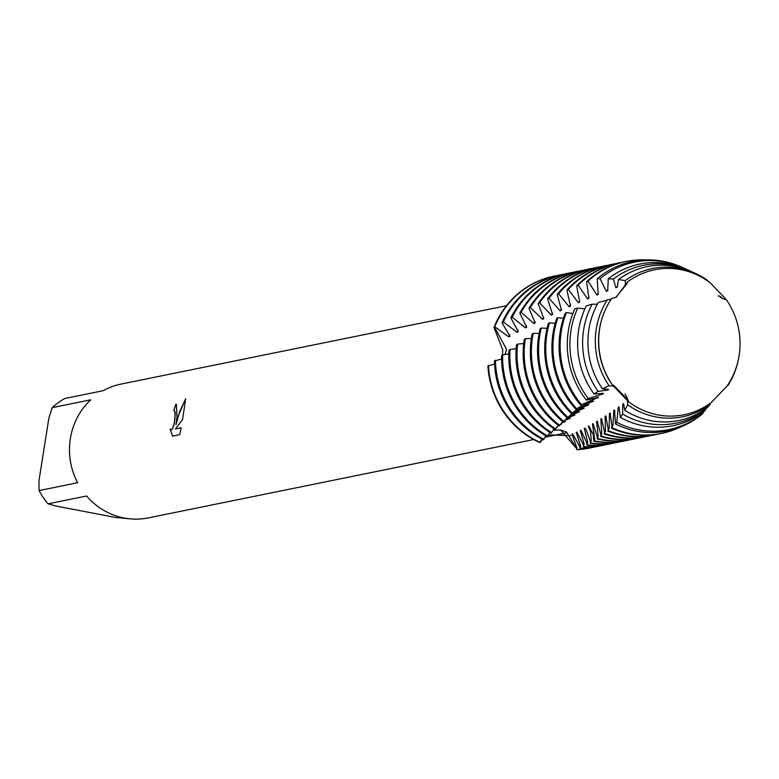 <?xml version="1.0" encoding="UTF-8"?>
<svg xmlns="http://www.w3.org/2000/svg" width="779" height="779" viewBox="0 0 779 779"><rect width="100%" height="100%" fill="white"/><g stroke="black" fill="none" stroke-linecap="round" stroke-linejoin="round"><path stroke-width="1.17" d="M170.095 429.054L171.39 429.842L172.49 428.859L174.253 423.211L175.08 417.349L174.886 411.195L173.844 410.465A68.279 65.124 -101.5 0 1 175.83 404.311L176.375 404.291L176.999 416.96L175.927 424.779L177.855 416.784L185.694 398.77L182.529 419.638L175.411 429.005L181.195 427.827L179.686 434.682L172.539 436.143L170.095 429.063M39.067 490.575L38.95 480.799L48.873 418.128L52.203 407.651L90.724 399.812A68.279 65.124 78.5 0 0 70.363 438.635A68.279 65.124 78.5 0 0 77.588 482.746L39.067 490.575A68.279 65.124 78.5 0 0 48.055 503.847L86.576 496.009A68.279 65.124 78.5 0 0 148.341 517.879L533.673 439.531M129.304 518.775L116.256 517.587L56.059 506.058L48.055 503.847M615.858 297.374L626.871 283.77L627.416 282.027L616.208 297.218L611.651 298.523A73.976 70.548 78.5 0 0 612.469 384.972L628.546 401.75A73.976 70.548 78.5 0 0 657.865 414.886A73.976 70.548 78.5 0 0 711.315 402.5L727.08 386.004A73.976 70.548 78.5 0 0 726.262 299.555L710.175 282.777A73.976 70.548 78.5 0 0 680.865 269.641A73.976 70.548 78.5 0 0 627.416 282.027M628.546 401.75L628.108 400.192L613.871 385.439A72.827 69.458 -101.5 0 1 613.842 385.391M502.445 355.029L502.737 349.829L493.974 327.501L495.717 327.414L508.794 336.888L510.002 336.207L502.017 322.847L503.74 322.233L517.081 332.302L518.298 331.65L510.849 317.89L512.144 317.17L525.465 327.881L526.692 327.248L519.817 313.012L521.141 312.301L533.936 323.567L535.183 322.944L528.941 308.221L530.285 307.53L542.544 319.312L543.81 318.699L538.211 303.518L539.574 302.836L551.289 315.086L552.574 314.473L547.627 298.912L549.02 298.24L560.179 310.899L561.484 310.295L557.189 294.404L558.592 293.761L569.196 306.79L570.52 306.196L566.888 290.051L568.3 289.399L578.32 302.768L579.654 302.194L576.684 285.776L578.125 285.163L587.541 298.854L588.895 298.289L586.606 281.647L588.067 281.053L596.87 295.046L598.243 294.501L597.152 278.775L600.073 278.697L606.305 291.346L607.688 290.81L608.272 278.765L613.385 279.048L615.838 287.743L617.231 287.227L618.526 279.544L625.225 280.625L625.459 284.267L626.813 283.79A72.827 69.458 -101.5 0 1 626.881 283.731A72.827 69.458 78.5 0 0 626.813 283.79L626.598 284.423M576.752 449.687A87.784 83.723 78.5 0 0 589.391 448.11A87.784 83.723 78.5 0 1 589.128 448.159A87.784 83.723 78.5 0 1 576.752 449.687L577.035 448.363L572.059 434.098A72.827 69.458 78.5 0 0 573.013 434.146M571.114 435.665L548.397 434.828M546.4 436.094L545.057 437.107M542.612 439.385L539.915 442.628L541.902 439.015M487.907 365.857A87.784 83.723 78.5 0 0 539.915 442.628A87.784 83.723 78.5 0 1 487.907 365.857L494.538 364.105M174.214 410.465L175.304 412.841L174.34 423.231L172.587 428.878L171.107 429.852M170.212 429.229L172.617 436.123M176.424 404.301L175.927 404.33A68.182 65.027 78.5 0 0 173.941 410.445M185.684 398.955L179.706 411.555L175.927 424.779M181.195 427.866L175.411 429.005M495.717 327.414L494.938 327.93L506.496 349.265L505.006 354.572L506.496 349.265L494.938 327.93L493.974 327.501L494.938 327.93A40.722 30.624 -8.6 0 1 494.938 328.719M553.158 430.212L560.52 429.95L566.557 432.102L576.684 448.607L560.52 429.95L553.158 430.212M611.311 299.019L598.33 302.456A78.533 74.901 78.5 0 0 588.905 329.381A78.533 74.901 78.5 0 0 602.469 388.799L609.061 385.771L613.141 386.014L613.901 385.41L612.469 384.972M554.405 276.058A87.784 83.723 78.5 0 0 493.974 327.501A87.784 83.723 78.5 0 1 554.142 276.107A87.784 83.723 78.5 0 1 554.405 276.058M506.467 305.709L121.135 384.066A68.279 65.124 78.5 0 0 103.256 390.678L64.735 398.507A68.279 65.124 78.5 0 0 52.203 407.651M560.198 331.776A87.784 83.723 78.5 0 0 580.832 405.294L581.514 404.642A87.784 83.723 -101.5 0 1 561.25 331.562A87.784 83.723 -101.5 0 1 566.469 312.515L565.213 313.255A87.784 83.723 78.5 0 0 560.198 331.776M553.012 333.237A87.784 83.723 78.5 0 0 576.256 409.666L576.908 409.033A87.784 83.723 -101.5 0 1 554.064 333.022A87.784 83.723 -101.5 0 1 557.92 317.628L556.683 318.377A87.784 83.723 78.5 0 0 553.012 333.237M609.061 385.771A75.67 72.174 -101.5 0 1 596.286 328.942A75.67 72.174 -101.5 0 1 607.357 299.72M578.651 329.984A82.516 78.689 78.5 0 0 594.026 393.999L598.048 391.34A80.578 76.848 -101.5 0 1 583.646 329.692A80.578 76.848 -101.5 0 1 592.128 304.238L586.344 305.835A82.516 78.689 78.5 0 0 578.651 329.984M568.388 330.588A86.488 82.486 78.5 0 0 586.334 400.104L588.233 398.468A85.476 81.513 -101.5 0 1 571.007 330.432A85.476 81.513 -101.5 0 1 577.706 308.094L574.785 308.844A86.488 82.486 78.5 0 0 568.388 330.588M521.141 312.301A87.784 83.723 -101.5 0 1 576.226 271.618A87.784 83.723 -101.5 0 1 579.303 271.053M535.017 321.425A72.827 69.458 78.5 0 0 533.936 323.567M628.078 400.211L627.426 400.698L627.689 404.798L624.787 410.319L623.492 403.571L622.82 404.058L622.567 414.019L620.347 417.408L618.954 406.833L618.292 407.3L616.793 422.374L615.546 424.039L614.485 409.968L613.842 410.416L612.917 425.587L611.496 428.236L611.982 426.337L610.093 412.977L609.451 413.406L609.159 428.528L607.844 431.167L608.233 429.239L605.75 415.859L605.127 416.259L605.458 431.342L604.241 433.922L604.553 432.004L601.466 418.596L600.843 418.985L601.797 434L600.697 436.513L600.911 434.614L597.22 421.196L596.607 421.566L598.204 436.396L597.201 438.937L597.327 436.941L593.033 423.659L592.429 424.01L594.679 438.48L594.26 440.875L593.764 441.187L593.296 434.682L588.924 425.996L588.33 426.327L590.657 431.751L591.173 440.369L590.346 443.261L590.239 440.846L586.003 429.55L584.883 428.197L584.299 428.499A72.827 69.458 78.5 0 0 584.941 428.625A72.827 69.458 78.5 0 0 585.321 428.703M584.299 428.499L587.668 442.131L586.947 445.16L586.723 442.628L580.881 430.242L580.297 430.524L584.143 444.001L583.51 446.873L583.218 444.517L576.84 432.121L576.246 432.384L580.608 446.055L580.024 448.412L579.761 446.581L572.682 433.854L572.059 434.098M582.887 270.264A87.784 83.723 78.5 0 0 582.361 270.371A87.784 83.723 78.5 0 0 528.941 308.221M530.285 307.53A87.784 83.723 -101.5 0 1 583.413 270.157A87.784 83.723 -101.5 0 1 586.49 269.592M543.713 317.209A72.827 69.458 78.5 0 0 542.544 319.312M588.33 426.327A72.827 69.458 78.5 0 0 589.401 426.58M590.073 268.804A87.784 83.723 78.5 0 0 589.547 268.911A87.784 83.723 78.5 0 0 538.211 303.518M531.327 338.466L525.348 338.68L524.209 339.459A87.784 83.723 78.5 0 0 559.079 425.889L559.682 425.344A87.784 83.723 -101.5 0 1 525.319 338.865A87.784 83.723 -101.5 0 1 525.348 338.68L524.209 339.459M539.574 302.836A87.784 83.723 -101.5 0 1 590.599 268.697A87.784 83.723 -101.5 0 1 593.676 268.132M552.545 313.051A72.827 69.458 78.5 0 0 551.289 315.086M592.429 424.01A72.827 69.458 78.5 0 0 593.53 424.331M628.643 440.067A87.784 83.723 -101.5 0 1 625.586 440.748A87.784 83.723 -101.5 0 1 594.435 440.904A87.784 83.723 -101.5 0 1 594.26 440.875M597.259 267.343A87.784 83.723 78.5 0 0 596.733 267.45A87.784 83.723 78.5 0 0 547.627 298.912M597.201 438.937A87.784 83.723 78.5 0 0 600.58 439.658A87.784 83.723 78.5 0 0 631.72 439.502A87.784 83.723 78.5 0 0 632.246 439.395M531.453 337.619A87.784 83.723 78.5 0 0 563.217 422.043L563.821 421.468A87.784 83.723 -101.5 0 1 532.505 337.404A87.784 83.723 -101.5 0 1 533.245 333.324L532.086 334.103A87.784 83.723 78.5 0 0 531.453 337.619M549.02 298.24A87.784 83.723 -101.5 0 1 597.785 267.236A87.784 83.723 -101.5 0 1 600.862 266.671M561.513 308.932A72.827 69.458 78.5 0 0 560.179 310.899M596.607 421.566A72.827 69.458 78.5 0 0 597.727 421.945M635.83 438.606A87.784 83.723 -101.5 0 1 632.772 439.288A87.784 83.723 -101.5 0 1 601.622 439.444A87.784 83.723 -101.5 0 1 597.707 438.596M604.446 265.882A87.784 83.723 78.5 0 0 603.92 265.99A87.784 83.723 78.5 0 0 557.189 294.404M600.697 436.513A87.784 83.723 78.5 0 0 607.766 438.197A87.784 83.723 78.5 0 0 638.907 438.041A87.784 83.723 78.5 0 0 639.432 437.934M538.64 336.158A87.784 83.723 78.5 0 0 567.443 418.05L568.076 417.456A87.784 83.723 -101.5 0 1 539.691 335.944A87.784 83.723 -101.5 0 1 541.308 328.037L540.12 328.806A87.784 83.723 78.5 0 0 538.64 336.158M558.592 293.761A87.784 83.723 -101.5 0 1 604.971 265.775A87.784 83.723 -101.5 0 1 608.048 265.211M570.598 304.901A72.827 69.458 78.5 0 0 569.196 306.79M600.843 418.985A72.827 69.458 78.5 0 0 601.972 419.433M643.016 437.146A87.784 83.723 -101.5 0 1 639.958 437.827A87.784 83.723 -101.5 0 1 608.808 437.983A87.784 83.723 -101.5 0 1 601.213 436.143M611.632 264.422A87.784 83.723 78.5 0 0 611.106 264.529A87.784 83.723 78.5 0 0 566.878 290.022L568.319 289.408M604.241 433.922A87.784 83.723 78.5 0 0 614.952 436.737A87.784 83.723 78.5 0 0 646.093 436.581A87.784 83.723 78.5 0 0 646.619 436.474M545.826 334.697A87.784 83.723 78.5 0 0 571.786 413.922L572.429 413.308A87.784 83.723 -101.5 0 1 546.877 334.483A87.784 83.723 -101.5 0 1 549.536 322.808L548.319 323.567A87.784 83.723 78.5 0 0 545.826 334.697M568.3 289.399A87.784 83.723 -101.5 0 1 612.158 264.315A87.784 83.723 -101.5 0 1 615.235 263.75M579.79 300.976A72.827 69.458 78.5 0 0 578.32 302.768M605.127 416.259A72.827 69.458 78.5 0 0 606.257 416.775M650.192 435.685A87.784 83.723 -101.5 0 1 647.145 436.367A87.784 83.723 -101.5 0 1 615.994 436.522A87.784 83.723 -101.5 0 1 604.767 433.533M618.818 262.961A87.784 83.723 78.5 0 0 618.292 263.059A87.784 83.723 78.5 0 0 576.684 285.766M607.844 431.167A87.784 83.723 78.5 0 0 622.139 435.276A87.784 83.723 78.5 0 0 653.279 435.12A87.784 83.723 78.5 0 0 653.805 435.013M578.125 285.163A87.784 83.723 -101.5 0 1 619.344 262.854A87.784 83.723 -101.5 0 1 622.421 262.289M589.07 297.159A72.827 69.458 78.5 0 0 587.541 298.854M609.451 413.406A72.827 69.458 78.5 0 0 610.59 413.98M657.379 434.224A87.784 83.723 -101.5 0 1 654.331 434.906A87.784 83.723 -101.5 0 1 623.181 435.062A87.784 83.723 -101.5 0 1 608.37 430.748M626.004 261.501A87.784 83.723 78.5 0 0 625.479 261.598A87.784 83.723 78.5 0 0 586.606 281.647M611.496 428.236A87.784 83.723 78.5 0 0 629.325 433.815A87.784 83.723 78.5 0 0 660.465 433.66A87.784 83.723 78.5 0 0 660.991 433.552M588.067 281.053A87.784 83.723 -101.5 0 1 626.53 261.393A87.784 83.723 -101.5 0 1 646.726 259.904M598.447 293.449A72.827 69.458 78.5 0 0 596.87 295.046M613.842 410.416A72.827 69.458 78.5 0 0 614.962 411.049M680.69 426.931A87.784 83.723 -101.5 0 1 661.507 433.445A87.784 83.723 -101.5 0 1 630.367 433.601A87.784 83.723 -101.5 0 1 612.031 427.798M600.073 278.697A85.476 81.513 -101.5 0 1 664.886 261.968A85.476 81.513 -101.5 0 1 683.222 267.84L681.937 267.246A86.488 82.486 78.5 0 0 663.387 261.306A86.488 82.486 78.5 0 0 597.152 278.775M615.546 424.039A86.488 82.486 78.5 0 0 636.492 431.118A86.488 82.486 78.5 0 0 702.716 413.659L702.785 412.412M607.922 289.846A72.827 69.458 78.5 0 0 606.305 291.346M618.292 407.3A72.827 69.458 78.5 0 0 619.402 407.992M703.125 413.055A85.476 81.513 -101.5 0 1 638.313 429.784A85.476 81.513 -101.5 0 1 616.793 422.374M613.385 279.048A80.578 76.848 -101.5 0 1 672.15 265.142A80.578 76.848 -101.5 0 1 689.425 270.673L686.971 269.553A82.516 78.689 78.5 0 0 669.278 263.886A82.516 78.689 78.5 0 0 608.272 278.765M620.347 417.408A82.516 78.689 78.5 0 0 643.62 425.889A82.516 78.689 78.5 0 0 704.625 411.01L705.725 408.8M617.484 286.36A72.827 69.458 78.5 0 0 615.838 287.743M622.82 404.058A72.827 69.458 78.5 0 0 623.911 404.807M705.852 409.442A80.578 76.848 -101.5 0 1 647.086 423.348A80.578 76.848 -101.5 0 1 622.567 414.019M625.225 280.625A75.67 72.174 -101.5 0 1 679.405 268.327A75.67 72.174 -101.5 0 1 695.637 273.517L692.005 271.861A78.533 74.901 78.5 0 0 675.169 266.467A78.533 74.901 78.5 0 0 618.526 279.544M624.787 410.319A78.533 74.901 78.5 0 0 650.747 420.67A78.533 74.901 78.5 0 0 707.39 407.592L710.049 404.613L710.224 403.298M738.706 357.941A75.67 72.174 -101.5 0 1 727.917 385.508L727.391 385.547M627.134 282.981A72.827 69.458 78.5 0 0 625.459 284.267M627.426 400.698A72.827 69.458 78.5 0 0 628.487 401.497M710.049 404.613A75.67 72.174 -101.5 0 1 655.869 416.901A75.67 72.174 -101.5 0 1 627.689 404.798M555.154 323.334L549.536 322.808M547.072 328.339L541.308 328.037M539.126 333.383L533.245 333.324M523.673 343.588L517.616 344.065L516.506 344.854A87.784 83.723 78.5 0 0 555.038 429.589L558.368 425.353M516.165 348.739L510.06 349.479L508.979 350.268A87.784 83.723 78.5 0 0 551.074 433.143L554.112 428.956M508.814 353.9L502.679 354.854L501.618 355.633A87.784 83.723 78.5 0 0 547.199 436.532L549.945 432.433M501.608 359.031L494.422 360.959A87.784 83.723 78.5 0 0 543.391 439.775L545.875 435.782M572.867 313.548L566.469 312.515M597.386 304.161L592.128 304.238M584.902 308.893L577.706 308.094M563.392 318.368L557.92 317.628M568.514 273.186A87.784 83.723 78.5 0 0 567.988 273.293A87.784 83.723 78.5 0 0 510.839 317.89L511.112 317.744M718.063 296.049L718.861 295.786L721.188 297.15L720.332 297.51M722.308 298.445L725.59 299.428M707.731 280.995L707.585 280.43A75.67 72.174 -101.5 0 0 695.637 273.517M556.518 427.243L557.121 426.853M560.082 424.74L561.493 424.068L560.315 424.428M561.318 423.133L565.291 421.614L563.334 421.926M563.159 421.994L561.747 422.637M559.682 425.344L562.711 421.624M564.512 420.553L570.423 418.177L565.038 419.92M565.905 418.936L567.394 418.002M567.648 417.856L574.941 415.012L568.475 416.95M563.821 421.468L567.122 417.748M569.303 415.986L579.498 411.702L571.815 413.902M571.786 413.912L570.306 414.954M568.076 417.456L571.63 413.766M572.867 412.802L584.114 408.264L573.996 411.614M572.429 413.308L574.59 411.059L588.827 404.71L577.804 408.108M576.908 409.033L578.3 407.631L593.647 401.058L581.718 404.447M581.514 404.642L598.554 397.3L586.334 400.104M588.233 398.468L602.829 394.008L603.569 393.434L594.026 393.999M598.048 391.34L607.932 390.055L608.681 389.471L602.469 388.799M624.972 393.872L627.446 398.42M726.213 299.457A75.67 72.174 -101.5 0 1 727.08 300.743M721.188 297.15A80.578 76.848 -101.5 0 1 721.997 298.318M689.425 270.673A80.578 76.848 -101.5 0 1 690.72 271.287M683.222 267.84A85.476 81.513 -101.5 0 1 685.101 268.726M587.483 404.661A72.827 69.458 78.5 0 0 588.135 405.236M582.819 408.274A72.827 69.458 78.5 0 0 583.432 408.771M592.712 447.37A87.784 83.723 -101.5 0 1 589.654 448.052A87.784 83.723 -101.5 0 1 577.005 449.59M494.607 327.131A87.784 83.723 -101.5 0 1 554.667 276A87.784 83.723 -101.5 0 1 557.754 275.435M540.178 442.414A87.784 83.723 -101.5 0 1 488.414 365.468M578.261 411.779A72.827 69.458 78.5 0 0 578.826 412.198M509.593 334.581A72.827 69.458 78.5 0 0 508.794 336.888M580.024 448.412A87.784 83.723 78.5 0 0 595.789 446.805A87.784 83.723 78.5 0 0 596.315 446.698M561.328 274.646A87.784 83.723 78.5 0 0 560.802 274.753A87.784 83.723 78.5 0 0 502.017 322.847M573.772 415.149A72.827 69.458 78.5 0 0 574.279 415.489M599.898 445.909A87.784 83.723 -101.5 0 1 596.841 446.591A87.784 83.723 -101.5 0 1 580.54 448.198M503.292 322.117A87.784 83.723 -101.5 0 1 561.854 274.539A87.784 83.723 -101.5 0 1 564.931 273.974M543.937 439.307A87.784 83.723 -101.5 0 1 495.463 360.19M593.764 441.187A87.784 83.723 78.5 0 0 624.534 440.963A87.784 83.723 78.5 0 0 625.06 440.856M576.246 432.384A72.827 69.458 78.5 0 0 577.2 432.481M517.977 330.062A72.827 69.458 78.5 0 0 517.081 332.302M621.457 441.527A87.784 83.723 -101.5 0 1 618.399 442.209A87.784 83.723 -101.5 0 1 590.842 442.969M555.622 429.063A87.784 83.723 -101.5 0 1 517.616 344.065M583.51 446.873A87.784 83.723 78.5 0 0 602.975 445.345A87.784 83.723 78.5 0 0 603.501 445.237M590.346 443.261A87.784 83.723 78.5 0 0 617.348 442.423A87.784 83.723 78.5 0 0 617.874 442.316M607.084 444.449A87.784 83.723 -101.5 0 1 604.027 445.13A87.784 83.723 -101.5 0 1 584.016 446.63M512.144 317.17A87.784 83.723 -101.5 0 1 569.04 273.078A87.784 83.723 -101.5 0 1 572.117 272.514M547.754 436.055A87.784 83.723 -101.5 0 1 502.679 354.854M614.271 442.988A87.784 83.723 -101.5 0 1 611.213 443.67A87.784 83.723 -101.5 0 1 587.444 444.897M551.649 432.637A87.784 83.723 -101.5 0 1 510.06 349.479M580.297 430.524A72.827 69.458 78.5 0 0 581.28 430.67M526.438 325.69A72.827 69.458 78.5 0 0 525.465 327.881M586.947 445.16A87.784 83.723 78.5 0 0 610.161 443.884A87.784 83.723 78.5 0 0 610.687 443.777M575.7 271.725A87.784 83.723 78.5 0 0 575.175 271.832A87.784 83.723 78.5 0 0 519.817 313.012M602.284 317.686A72.827 69.458 78.5 0 0 613.141 386.014M607.172 389.091A72.827 69.458 78.5 0 0 607.932 390.055M602.089 393.142A72.827 69.458 78.5 0 0 602.829 394.008M597.113 397.095A72.827 69.458 78.5 0 0 597.834 397.855M592.244 400.932A72.827 69.458 78.5 0 0 592.936 401.594M502.358 323.11L503.74 322.233M557.219 294.443L558.65 293.79M576.684 285.776L577.658 285.357M604.553 432.004L605.458 431.342M600.911 434.614L601.797 434M597.327 436.941L598.204 436.396M593.783 438.986L594.679 438.48M590.239 440.846L591.173 440.369M586.723 442.628L587.668 442.131M583.218 444.517L584.143 444.001M579.761 446.581L580.608 446.055M615.78 423.289L616.627 422.598M611.982 426.337L612.917 425.587M608.233 429.239L609.159 428.528M565.836 432.988L544.988 437.233M616.208 297.218L615.576 297.49M661.507 433.445L660.465 433.66M626.53 261.393L625.479 261.598M654.331 434.906L653.279 435.12M619.344 262.854L618.292 263.059M647.145 436.367L646.093 436.581M612.158 264.315L611.106 264.529M639.958 437.827L638.907 438.041M604.971 265.775L603.92 265.99M589.654 448.052L589.128 448.159M554.667 276L554.142 276.107M632.772 439.288L631.72 439.502M597.785 267.236L596.733 267.45M596.841 446.591L595.789 446.805M561.854 274.539L560.802 274.753M625.586 440.748L624.534 440.963M590.599 268.697L589.547 268.911M618.399 442.209L617.348 442.423M583.413 270.157L582.361 270.371M604.027 445.13L602.975 445.345M569.04 273.078L567.988 273.293M611.213 443.67L610.161 443.884M576.226 271.618L575.175 271.832"/></g></svg>
